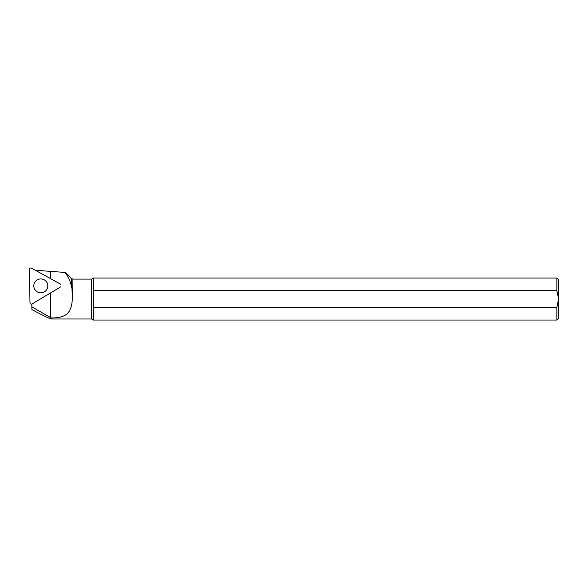 <?xml version="1.0" encoding="UTF-8"?>
<svg xmlns="http://www.w3.org/2000/svg" width="588" height="588" viewBox="0 0 588 588"><rect width="100%" height="100%" fill="white"/><g stroke="black" fill="none" stroke-linecap="round" stroke-linejoin="round"><path stroke-width="0.88" d="M34.685 282.512A6.997 6.946 -0 0 0 40.8 292.824A6.997 6.946 -0 0 0 42.556 279.153A6.997 6.946 -0 0 0 34.685 282.512M60.954 286.724L32.09 303.937C30.944 304.356 30.245 303.967 29.988 302.783L29.4 269.363C29.613 268.165 30.297 267.753 31.465 268.135L60.917 284.335M93.191 290.656L556.851 290.656L558.6 299.049L558.6 279.8L556.851 278.05L93.191 278.05L93.191 320.041L91.588 318.99L51.648 318.99C49.715 318.762 43.137 315.624 31.906 309.589L31.803 304.07M558.6 279.8L558.6 299.049L556.851 307.436L93.191 307.436M93.191 278.05L91.588 279.102L72.897 279.102L72.897 296.617L72.192 294.198L72.192 296.617C72.552 303.643 71.052 309.266 67.686 313.485C63.93 316.653 58.432 318.137 51.178 317.932L51.648 318.99M51.178 317.932L31.906 306.892L31.855 304.055M72.192 294.198L71.655 278.587L66.091 273.023L65.202 272.45L35.317 270.252M31.906 306.892L31.906 309.589M558.6 299.049L558.6 318.292L558.6 299.049M65.202 272.45L65.202 272.876C68.605 276.852 70.758 281.902 71.655 288.024L71.655 278.587L72.897 279.102M62.306 272.193L65.202 272.876M556.851 307.436L556.851 320.041L93.191 320.041M556.851 278.05L556.851 290.656M72.897 296.617L72.192 296.617M50.502 317.542L50.502 292.956M50.502 278.609L50.502 271.568M91.588 279.102L91.588 318.99M558.6 318.292L556.851 320.041"/></g></svg>
